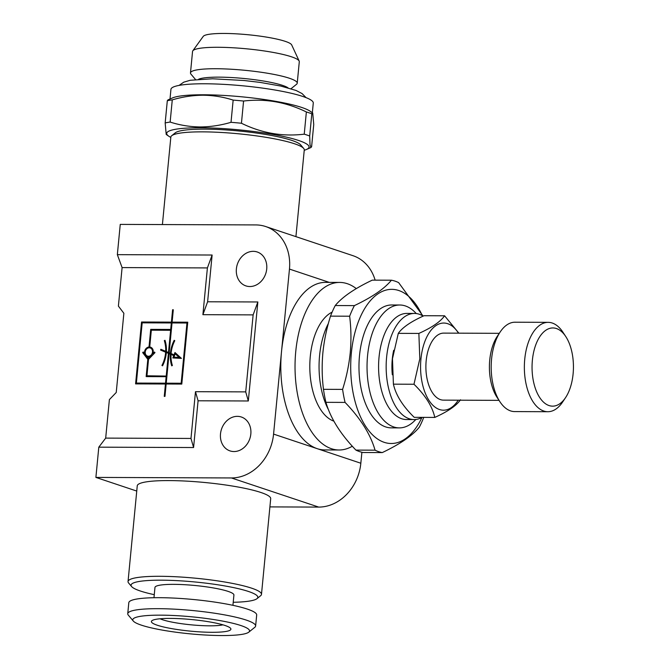 <?xml version="1.0" encoding="UTF-8"?>
<svg xmlns="http://www.w3.org/2000/svg" width="669" height="669" viewBox="0 0 669 669"><rect width="100%" height="100%" fill="white"/><g stroke="black" fill="none" stroke-linecap="round" stroke-linejoin="round"><path stroke-width="1" d="M356.301 288.607A83.784 44.346 90.2 0 0 339.693 282.427A83.784 44.346 90.2 0 0 295.74 351.643A83.784 44.346 90.2 0 0 339.041 449.994A83.784 44.346 90.2 0 0 352.304 446.223M339.041 449.994L324.825 449.944A83.784 44.346 -89.8 0 1 317.206 448.665A83.784 44.346 -89.8 0 1 281.515 351.593L289.46 269.08A44.681 37.347 -71.5 0 0 265.702 226.548A44.681 37.347 -71.5 0 0 255.792 224.926L120.253 224.399L117.343 254.655L212.123 255.023L207.398 267.926L122.101 267.592L118.396 306.101L123.865 313.276L116.239 392.477L109.39 399.602L105.685 438.111L190.983 438.446L195.482 391.691L245.715 391.883L253.133 314.882L202.899 314.681L207.398 267.926M237.361 416.344A17.871 14.935 -71.5 0 0 220.862 431.53A17.871 14.935 -71.5 0 0 230.002 450.898A17.871 14.935 -71.5 0 0 233.966 451.55A17.871 14.935 -71.5 0 0 250.465 436.364A17.871 14.935 -71.5 0 0 241.325 416.996A17.871 14.935 -71.5 0 0 237.361 416.344M253.25 251.335A17.871 14.935 -71.5 0 0 236.751 266.513A17.871 14.935 -71.5 0 0 245.891 285.889A17.871 14.935 -71.5 0 0 249.855 286.533A17.871 14.935 -71.5 0 0 266.354 271.355A17.871 14.935 -71.5 0 0 257.214 251.979A17.871 14.935 -71.5 0 0 253.25 251.335M162.408 224.567L170.838 137.086A67.025 9.776 5.5 0 1 171.699 135.723A67.025 9.776 5.5 0 1 202.648 131.86A67.025 9.776 5.5 0 1 303.684 148.434A67.025 9.776 5.5 0 1 304.27 149.94L295.924 236.642M154.271 594.674A63.672 9.282 5.5 0 1 131.617 586.571L128.632 583.025A67.025 9.776 5.5 0 1 128.038 581.528A67.025 9.776 5.5 0 1 159.849 576.293A67.025 9.776 5.5 0 1 227.744 582.523A67.025 9.776 5.5 0 1 261.479 594.373A67.025 9.776 5.5 0 1 260.609 595.736L256.996 598.646A63.672 9.282 5.5 0 1 233.222 602.284M261.479 594.373L270.694 498.664A67.025 9.776 -174.5 0 0 236.96 486.815A67.025 9.776 -174.5 0 0 169.065 480.585A67.025 9.776 -174.5 0 0 137.254 485.819L128.038 581.528M171.699 135.723L175.311 132.813A63.672 9.282 5.5 0 1 204.714 129.142A63.672 9.282 5.5 0 1 300.69 144.889L303.684 148.434M131.617 586.571A63.672 9.282 5.5 0 1 161.279 580.174A63.672 9.282 5.5 0 1 229.768 586.838A63.672 9.282 5.5 0 1 256.996 598.646M147.523 356.1A4.29 3.588 -71.5 0 0 148.468 356.259A4.29 3.588 -71.5 0 0 152.432 352.605A4.29 3.588 -71.5 0 0 150.241 347.955A4.29 3.588 -71.5 0 0 149.287 347.796A4.29 3.588 -71.5 0 0 145.324 351.442A4.29 3.588 -71.5 0 0 147.523 356.1L148.685 356.485A4.29 3.588 -71.5 0 0 149.639 356.644A4.29 3.588 -71.5 0 0 152.047 355.682M152.591 355.122A4.29 3.588 -71.5 0 0 153.243 354.077M152.808 349.31A4.29 3.588 -71.5 0 0 151.403 348.34L150.241 347.955M150.801 356.987L150.04 356.728A5.135 4.29 108.5 0 1 148.393 357.079A5.135 4.29 108.5 0 1 147.255 356.895A5.135 4.29 108.5 0 1 146.82 356.719L148.25 358.592L150.04 356.728M170.804 137.396A71.499 10.42 5.5 0 1 168.805 136.233A71.499 10.42 5.5 0 1 200.641 127.779A71.499 10.42 5.5 0 1 280.729 135.891A71.499 10.42 5.5 0 1 306.427 149.488A71.499 10.42 5.5 0 1 304.244 150.249M170.143 122.067C179.76 125.17 189.753 126.801 200.115 126.951C210.384 126.901 220.678 125.354 231.014 122.31L233.155 100.099C223.413 96.972 213.419 95.349 203.175 95.215C192.781 95.291 182.486 96.838 172.276 99.865L170.143 122.067A80.991 11.808 5.5 0 0 165.168 122.945L167.309 100.743L167.944 99.915M168.805 136.233L166.196 134.444L165.168 122.945M232.929 605.32L233.916 595.05A39.655 5.778 -174.5 0 0 213.963 588.043A39.655 5.778 -174.5 0 0 173.789 584.355A39.655 5.778 -174.5 0 0 154.965 587.449L153.979 597.718M167.944 99.907L172.493 97.933A71.499 10.42 5.5 0 1 203.819 94.781A71.499 10.42 5.5 0 1 310.115 111.188L312.724 112.977L311.829 113.789L309.688 135.991L310.023 144.864L310.976 147.515L311.612 146.678L313.744 124.476L312.724 112.977M167.309 100.743A80.991 11.808 5.5 0 1 172.276 99.865M170.01 99.012L170.938 89.353A71.499 10.42 5.5 0 1 204.873 83.776A71.499 10.42 5.5 0 1 277.301 90.424A71.499 10.42 5.5 0 1 313.276 103.059L312.348 112.718M133.298 621.049L128.314 615.137A64.232 9.366 5.5 0 1 127.746 613.699A64.232 9.366 5.5 0 1 158.235 608.681A64.232 9.366 5.5 0 1 223.304 614.652A64.232 9.366 5.5 0 1 255.625 626.008A64.232 9.366 5.5 0 1 254.797 627.313L248.776 632.163A58.646 8.555 5.5 0 1 221.698 635.55A58.646 8.555 5.5 0 1 133.298 621.049A58.646 8.555 5.5 0 1 160.619 615.154A58.646 8.555 5.5 0 1 223.697 621.284A58.646 8.555 5.5 0 1 248.776 632.163M127.746 613.699L128.808 602.694A64.232 9.366 5.5 0 1 159.297 597.685A64.232 9.366 5.5 0 1 224.358 603.655A64.232 9.366 5.5 0 1 256.687 615.003L255.625 626.008M211.956 632.297A39.939 5.82 5.5 0 1 168.998 628.124A39.939 5.82 5.5 0 1 151.922 620.715A39.939 5.82 5.5 0 1 170.361 618.407A39.939 5.82 5.5 0 1 230.554 628.283A39.939 5.82 5.5 0 1 211.956 632.297M222.953 624.838A34.353 5.009 5.5 0 1 209.573 625.824A34.353 5.009 5.5 0 1 160.05 618.775M198.643 79.226A46.362 6.757 5.5 0 1 219.022 77.144A46.362 6.757 5.5 0 1 288.013 87.831M195.499 79.511L190.949 74.117A53.62 7.819 5.5 0 1 190.481 72.921A53.62 7.819 5.5 0 1 215.928 68.731A53.62 7.819 5.5 0 1 270.251 73.715A53.62 7.819 5.5 0 1 297.228 83.199A53.62 7.819 5.5 0 1 296.534 84.286L291.048 88.709M190.481 72.921L192.547 51.463A53.62 7.819 5.5 0 1 192.806 50.819A53.62 7.819 5.5 0 1 217.994 47.282A53.62 7.819 5.5 0 1 299.168 61.063A53.62 7.819 5.5 0 1 299.294 61.749L297.228 83.199M192.806 50.819L203.234 36.394A44.589 6.498 5.5 0 1 224.182 33.45A44.589 6.498 5.5 0 1 291.684 44.915L299.168 61.063M328.546 409.871A61.439 32.522 -89.8 0 1 319.581 355.582A61.439 32.522 -89.8 0 1 328.387 323.428M333.848 421.144A55.853 29.561 -89.8 0 1 310.282 356.502A55.853 29.561 -89.8 0 1 332.125 312.13M423.745 417.372A86.577 45.827 -89.8 0 1 419.304 427.19C412.439 435.628 400.087 444.099 382.267 452.587L363.133 452.512A86.577 45.827 -89.8 0 1 355.925 450.103L375.058 450.178C370.526 434.357 360.532 418.434 345.07 402.404A86.577 45.827 -89.8 0 1 342.595 389.391C346.4 377.467 348.942 365.274 350.23 352.822C351.342 340.496 351.15 328.295 349.644 316.211L330.511 316.136A86.577 45.827 -89.8 0 1 335.253 305.532L354.386 305.608C372.081 297.212 384.424 288.749 391.424 280.211L372.29 280.135C354.595 288.54 342.252 297.003 335.253 305.532M345.07 402.404L325.937 402.328C330.469 418.142 340.462 434.072 355.925 450.103M325.937 402.328A86.577 45.827 -89.8 0 1 323.47 389.316L342.595 389.391M330.511 316.136C326.689 328.203 324.147 340.396 322.884 352.714C321.772 365.165 321.965 377.366 323.47 389.316M421.922 417.473A77.077 40.801 -89.8 0 1 373.578 435.845A77.077 40.801 -89.8 0 1 351.359 353.015A77.077 40.801 -89.8 0 1 380.72 292.186A77.077 40.801 -89.8 0 1 422.315 315.609M382.267 452.587A86.577 45.827 -89.8 0 1 375.058 450.178M422.106 417.372A53.06 28.09 -89.8 0 1 414.036 419.572A53.06 28.09 -89.8 0 1 386.607 357.279A53.06 28.09 -89.8 0 1 414.454 313.443A53.06 28.09 -89.8 0 1 423.168 316.103M414.036 419.572L406.451 419.538A53.06 28.09 -89.8 0 1 379.03 357.254A53.06 28.09 -89.8 0 1 406.869 313.418L414.454 313.443M415.834 419.471A61.439 32.522 -89.8 0 1 399.309 427.892A61.439 32.522 -89.8 0 1 367.557 355.766A61.439 32.522 -89.8 0 1 399.794 305.005A61.439 32.522 -89.8 0 1 416.252 313.56M399.309 427.892L391.256 427.859A61.439 32.522 -89.8 0 1 359.496 355.732A61.439 32.522 -89.8 0 1 391.733 304.98L399.794 305.005M565.539 397.662L562.629 402.01A44.681 23.649 -89.8 0 1 547.827 411.719L514.662 411.586A44.681 23.649 -89.8 0 1 499.944 401.768L497.067 397.386A39.103 20.697 -89.8 0 1 489.733 360.081A39.103 20.697 -89.8 0 1 497.301 336.273L500.22 331.924A44.681 23.649 -89.8 0 1 515.013 322.215L548.179 322.349A44.681 23.649 -89.8 0 1 562.897 332.167L565.773 336.549A39.103 20.697 -89.8 0 1 573.107 373.846A39.103 20.697 -89.8 0 1 565.539 397.662A39.103 20.697 -89.8 0 1 542.066 400.647A39.103 20.697 -89.8 0 1 532.382 360.248A39.103 20.697 -89.8 0 1 565.773 336.549M499.944 401.768A44.681 23.649 -89.8 0 1 491.564 359.136A44.681 23.649 -89.8 0 1 500.22 331.924M547.827 411.719A44.681 23.649 -89.8 0 1 524.739 359.261A44.681 23.649 -89.8 0 1 548.179 322.349M499.015 400.355L443.488 400.137A33.517 17.737 -89.8 0 1 426.17 360.792A33.517 17.737 -89.8 0 1 443.756 333.112L499.275 333.329M458.223 400.196A43.569 23.064 -89.8 0 1 431.915 404.277A43.569 23.064 -89.8 0 1 420.935 359.044A43.569 23.064 -89.8 0 1 458.491 333.17M413.977 384.24L419.806 358.852L418.869 333.43L398.298 333.354L392.469 358.743L393.405 384.165C395.881 395.178 402.83 406.234 414.228 417.339L434.8 417.414C432.316 406.409 425.375 395.346 413.977 384.24L393.405 384.165M460.515 399.786C456.409 405.665 447.837 411.544 434.8 417.414M392.327 374.782A42.172 22.32 -89.8 0 1 393.681 350.297M418.869 333.43C431.865 327.584 440.436 321.705 444.584 315.793L424.012 315.718C411.017 321.563 402.445 327.442 398.298 333.354M444.584 315.793L458.859 333.17M391.424 280.211A86.577 45.827 -89.8 0 1 398.632 282.619L423.009 316.011M349.644 316.211A86.577 45.827 -89.8 0 1 354.386 305.608M233.155 100.099A80.991 11.808 5.5 0 1 243.575 101.044L241.442 123.247C261.663 133.148 282.594 136.785 304.236 134.168L306.369 111.966C286.148 102.064 265.217 98.427 243.575 101.044M306.369 111.966A80.991 11.808 5.5 0 1 311.829 113.789M231.014 122.31A80.991 11.808 5.5 0 1 241.442 123.247M304.236 134.168A80.991 11.808 5.5 0 1 309.688 135.991M136.376 383.069L165.527 383.178L166.146 376.68L146.16 376.605L147.816 359.345L142.664 352.588L143.225 352.003L144.655 353.876A5.135 4.29 108.5 0 1 149.011 346.985L150.709 329.365L170.695 329.449L171.323 322.951L142.179 322.834L136.376 383.069L165.527 383.178M169.081 353.65L166.238 383.186L181.165 383.245L186.96 323.01L172.033 322.951L169.165 352.772L170.403 353.291A29.67 24.803 108.5 0 1 174.183 340.32L174.785 340.68A28.834 24.101 -71.5 0 0 171.088 353.583L174.074 354.838L174.985 352.513L181.424 358.375L172.853 357.94L173.764 355.615L171.03 354.47A28.834 24.101 -71.5 0 0 172.393 365.491L171.724 365.843A29.67 24.803 108.5 0 1 170.336 354.177L169.081 353.65L170.336 354.177M166.23 375.861L168.396 353.357L166.338 352.496A29.67 24.803 108.5 0 1 162.534 365.809L161.931 365.45A28.834 24.101 -71.5 0 0 165.653 352.203L160.577 350.071L160.878 349.293L165.703 351.317A28.834 24.101 -71.5 0 0 164.315 340.638L164.992 340.287A29.67 24.803 108.5 0 1 166.397 351.61L168.479 352.488L170.62 330.277L151.336 330.193L149.722 346.994A5.135 4.29 108.5 0 1 150.508 347.161A5.135 4.29 108.5 0 1 152.741 353.909L154.531 352.053L154.982 352.638L148.526 359.345L146.946 375.786L166.916 376.087M175.219 353.826L173.907 357.162L179.175 357.43L175.219 353.826L180.337 357.823L179.175 357.43M166.84 376.915L166.146 376.68M147.356 376.605L147.423 375.945M148.51 359.571L147.816 359.345M148.618 359.253L143.827 352.973L142.664 352.588M145.541 354.177L144.655 353.876M148.535 347.88A5.135 4.29 108.5 0 1 150.174 347.378L149.011 346.985M151.83 330.202L150.709 329.365M151.871 329.758L171.373 329.834M171.389 329.675L170.695 329.449M172.008 323.177L171.323 322.951M181.834 383.63L166.238 383.186M181.851 383.471L181.165 383.245M187.655 323.244L186.96 323.01M171.097 353.525L170.403 353.291M174.734 355.055L174.074 354.838M175.721 353.993L175.955 353.391M174.141 358.007L174.408 357.33M174.433 355.841L173.764 355.615M174.442 355.799L171.03 354.47M169.55 353.809L168.396 353.357M169.558 353.75L166.338 352.496M162.6 365.675L161.931 365.45M166.807 352.655A28.834 24.101 -71.5 0 0 166.815 352.596L165.653 352.203M166.815 352.596L160.577 350.071M161.739 350.464L162.007 349.77M166.405 351.551L165.703 351.317M165.193 340.931L164.315 340.638M169.165 352.714L168.479 352.488M171.306 330.503L170.62 330.277M151.069 347.403A5.135 4.29 108.5 0 0 150.885 347.378L149.722 346.994M153.51 354.169L152.741 353.909M166.899 376.246L146.946 375.786M149.011 358.843L148.25 358.592M147.707 357.012L146.82 356.719M180.337 357.823L173.907 357.162M187.713 322.575L172.117 322.132L173.304 309.755L172.594 309.747L171.406 322.124L141.544 322.006L135.59 383.889L165.444 384.006L164.256 396.383L164.967 396.383L166.155 384.006L181.792 384.073L187.755 322.19L172.117 322.132M172.585 322.282L142.714 322.399L142.664 322.834M136.852 383.228L136.785 383.889M173.279 309.981L172.594 309.747M172.569 322.517L171.406 322.124M142.714 322.399L141.544 322.006M166.129 384.232L165.444 384.006M212.123 255.023L207.616 301.778L257.849 301.97L248.316 400.982L245.715 391.883M248.316 400.982L198.083 400.781L195.482 391.691M257.849 301.97L253.133 314.882M207.616 301.778L202.899 314.681M122.101 267.592L117.343 254.655M198.083 400.781L193.584 447.536L98.803 447.168L105.685 438.111M193.584 447.536L190.983 438.446M269.9 506.901L318.687 507.085A44.681 37.347 -71.5 0 0 360.834 463.232L361.896 452.261M98.803 447.168L95.893 477.415L231.424 477.95A44.681 37.347 -71.5 0 0 273.571 434.097L281.515 351.593A83.784 44.346 -89.8 0 1 325.477 282.377L339.693 282.427M95.893 477.415L136.752 491.063M375.125 280.152A44.681 37.347 -71.5 0 0 352.964 255.683L265.702 226.548M231.424 477.95L318.687 507.085M360.834 463.232L273.571 434.097M289.46 269.08L329.315 282.393M306.059 97.641L302.062 93.568L296.099 90.474L280.704 86.033L260.09 82.396L244.085 80.497L212.6 78.783L190.205 80.28L183.758 82.178L179.058 85.406M306.427 149.488L310.976 147.515"/></g></svg>
